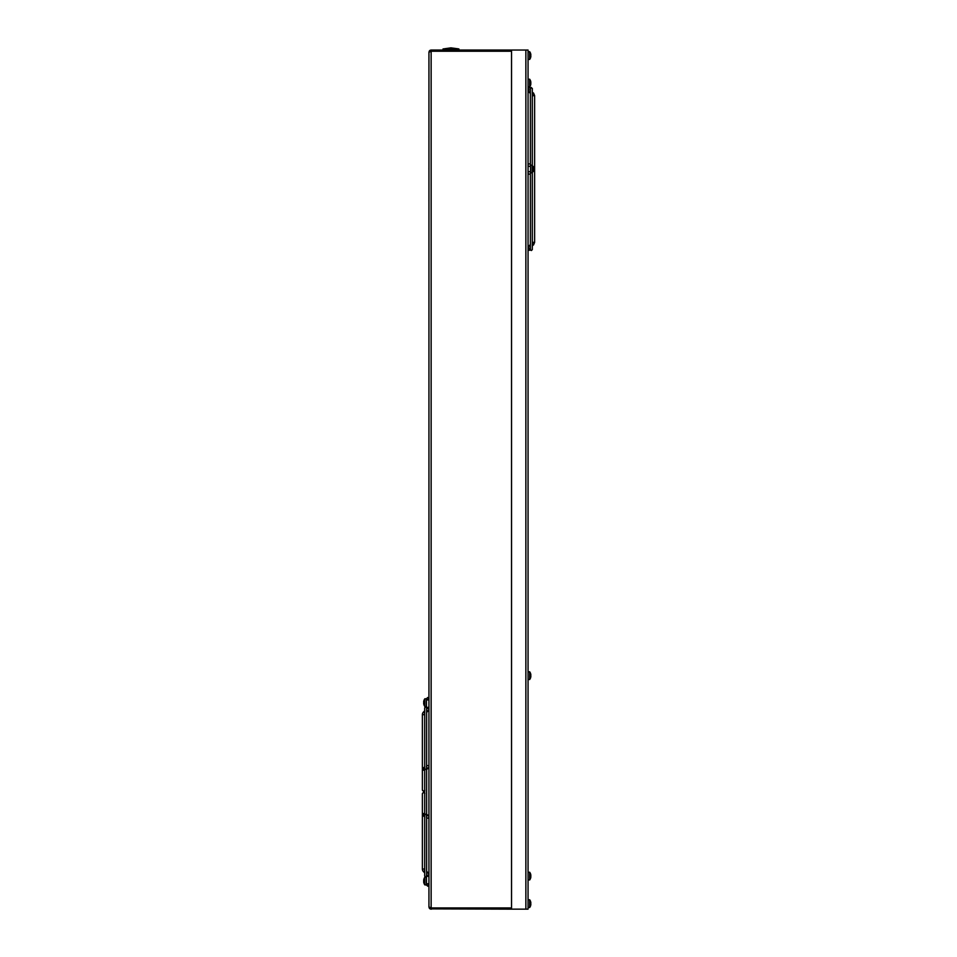 <?xml version="1.0" encoding="UTF-8"?>
<svg xmlns="http://www.w3.org/2000/svg" width="957" height="957" viewBox="0 0 957 957"><rect width="100%" height="100%" fill="white"/><g stroke="black" fill="none" stroke-linecap="round" stroke-linejoin="round"><path stroke-width="1.44" d="M429.585 50.697L431.14 50.051L511.54 50.051L511.54 909.15L528.061 909.15L528.061 50.051L511.54 50.051M430.1 908.887L511.54 909.15M429.908 908.779L431.14 909.15L429.585 908.504L431.14 909.15L431.14 907.966L428.939 906.949L428.939 52.252L431.14 51.235L431.14 50.051L429.908 50.422L431.14 50.051M428.939 906.949L429.31 908.169M429.31 51.032L428.939 52.252L429.31 51.032M443.031 48.951L458.893 48.951L450.962 47.85L443.031 48.951L443.031 50.051M533.157 170.226L533.276 170.238A1.244 1.244 0 0 0 534.616 169.006A1.244 1.244 0 0 0 533.288 167.774A6.603 2.847 173.3 0 1 533.324 167.989A6.603 2.847 173.3 0 1 533.336 168.073L533.276 168.025A6.567 4.881 171 0 0 533.037 167.415A6.448 5.299 169.4 0 1 533.037 168.217A6.567 2.261 6.4 0 1 533.276 168.528A6.603 5.921 13.6 0 1 533.336 169.186A6.603 6.555 125.5 0 1 533.276 169.891A6.567 4.342 172 0 1 533.037 170.478A6.448 3.613 7.3 0 1 533.061 170.753A6.448 3.613 7.3 0 1 533.037 171.028A6.567 6.137 16.9 0 0 533.276 170.238A6.603 2.847 6.7 0 0 533.324 170.023A6.603 2.847 6.7 0 0 533.336 169.939L533.264 169.927M529.305 163.886A1.244 1.244 0 0 0 528.061 165.118A1.244 1.244 0 0 0 529.305 166.362A1.244 1.244 0 0 0 530.537 165.118A1.244 1.244 0 0 0 529.305 163.886A1.244 1.244 0 0 0 528.061 165.118M532.307 165.358L532.307 88.391L530.597 87.805M530.489 250.052L531.338 250.543L532.307 249.61L532.307 172.655M529.305 174.126A1.244 1.244 0 0 1 528.061 172.882A1.244 1.244 0 0 1 529.305 171.65A1.244 1.244 0 0 1 530.537 172.882A1.244 1.244 0 0 1 529.305 174.126A1.244 1.244 0 0 1 528.061 172.882L528.061 172.882M530.381 244.573L529.149 245.782M533.049 166.853L534.616 166.518L534.616 242.42L532.307 246.152M530.465 248.748L530.465 249.765L530.465 248.748M529.305 250.303L530.537 249.956L529.305 249.61L528.061 249.956L529.305 250.303M533.049 171.147L534.616 171.482L534.616 95.592L532.307 91.86M530.381 93.439L529.149 92.231M529.305 87.697L530.537 88.056L528.061 88.056L529.305 87.697M530.489 87.96L531.338 87.47M424.609 769.715A1.244 1.184 180 0 1 422.384 769.009L422.384 714.676A3.72 3.72 0 0 1 423.473 712.044L424.693 710.824M426.619 712.403L427.851 711.183A3.72 3.72 0 0 0 428.939 708.551L426.619 708.551M428.939 706.29A1.244 1.16 180 0 1 427.695 707.45A1.244 1.16 180 0 1 426.463 706.29L426.463 698.754L427.695 697.509L428.939 698.754L427.695 699.998L426.463 698.754L426.463 706.493L424.836 706.493L424.836 698.777A6.603 6.603 0 0 0 423.939 700.524L423.963 700.524A6.567 6.34 -23.4 0 0 423.724 701.349A6.603 5.694 -168.1 0 0 423.664 701.971A6.603 3.29 -173.1 0 0 423.724 702.33A6.567 1.591 -173.8 0 1 423.963 702.151A6.448 6.412 -90 0 0 423.963 703.12A6.567 1.591 -6.2 0 1 423.724 702.94A6.603 3.29 -6.9 0 0 423.664 703.311A6.603 5.694 -11.9 0 0 423.724 703.921A6.567 6.34 -156.6 0 0 423.963 704.747L423.939 704.747A6.603 6.603 0 0 0 424.836 706.493M424.693 793.269A1.244 1.184 180 0 0 422.384 793.855L422.384 869.028A3.72 3.72 0 0 0 423.473 871.648L424.693 872.88M426.619 871.301L427.851 872.521A3.72 3.72 0 0 1 428.939 875.153L426.619 875.2L428.939 875.153M428.939 877.413A1.244 1.16 180 0 0 427.695 876.253A1.244 1.16 180 0 0 426.463 877.413L426.463 881.062L426.463 877.21L424.836 877.21A6.603 6.603 0 0 0 423.939 878.957L423.963 878.957A6.567 6.34 -23.4 0 0 423.724 879.782A6.603 5.694 -168.1 0 0 423.664 880.392A6.603 3.29 -173.1 0 0 423.724 880.751A6.567 1.591 -173.8 0 1 423.963 880.572A6.448 6.412 -90 0 0 423.963 881.553A6.567 1.591 -6.2 0 1 423.724 881.373A6.603 3.29 -6.9 0 0 423.664 881.732A6.603 5.694 -11.9 0 0 423.724 882.354A6.567 6.34 -156.6 0 0 423.963 883.179L423.939 883.179A6.603 6.603 0 0 0 424.836 884.914L424.836 877.21M426.463 875.32L426.487 876.361A0.969 0.969 0 0 1 424.693 875.858L424.693 815.52M422.384 769.009L422.384 789.836L422.384 769.009L424.693 767.131M426.571 766.413L426.571 767.586L426.571 766.413M427.695 767.981A1.244 1.184 180 0 1 426.463 766.796A1.244 1.184 180 0 1 427.695 765.6A1.244 1.184 180 0 1 428.939 766.796A1.244 1.184 180 0 1 427.695 767.981M427.695 815.723A1.244 1.184 180 0 0 426.463 816.907A1.244 1.184 180 0 0 427.695 818.091A1.244 1.184 180 0 0 428.939 816.907A1.244 1.184 180 0 0 427.695 815.723M528.061 79.24L529.688 79.24L529.688 86.955A6.603 6.603 0 0 0 530.585 85.209L530.585 85.209M529.688 79.24A6.603 6.603 0 0 1 530.585 80.986L530.585 80.986M530.788 83.403L530.573 83.379A6.448 6.412 90 0 0 530.573 82.816L530.788 82.792A6.567 1.591 173.8 0 0 530.561 82.613A6.448 6.412 90 0 1 530.561 83.582A6.567 1.591 6.2 0 0 530.788 83.403A6.603 3.29 6.9 0 1 530.86 83.761A6.603 5.694 11.9 0 1 530.788 84.383A6.567 6.34 156.6 0 1 530.561 85.209M530.561 80.986A6.567 6.34 23.4 0 1 530.788 81.812A6.603 5.694 168.1 0 1 530.86 82.422A6.603 3.29 173.1 0 1 530.788 82.792M528.061 51.702L529.688 51.702L529.688 59.418A6.603 6.603 0 0 0 530.585 57.671L530.585 57.671M529.688 51.702A6.603 6.603 0 0 1 530.585 53.448L530.585 53.448M530.788 55.865L530.573 55.841A6.448 6.412 90 0 0 530.573 55.279L530.788 55.255A6.567 1.591 173.8 0 0 530.561 55.075A6.448 6.412 90 0 1 530.561 56.044A6.567 1.591 6.2 0 0 530.788 55.865A6.603 3.29 6.9 0 1 530.86 56.236A6.603 5.694 11.9 0 1 530.788 56.846A6.567 6.34 156.6 0 1 530.561 57.671M530.561 53.448A6.567 6.34 23.4 0 1 530.788 54.274A6.603 5.694 168.1 0 1 530.86 54.884A6.603 3.29 173.1 0 1 530.788 55.255M528.061 872.258L529.688 872.258L529.688 879.962A6.603 6.603 0 0 0 530.585 878.215L530.585 878.215M529.688 872.258A6.603 6.603 0 0 1 530.585 873.992L530.585 873.992M530.788 876.421L530.573 876.385A6.448 6.412 90 0 0 530.573 875.822L530.788 875.799A6.567 1.591 173.8 0 0 530.561 875.619A6.448 6.412 90 0 1 530.561 876.6A6.567 1.591 6.2 0 0 530.788 876.421A6.603 3.29 6.9 0 1 530.86 876.779A6.603 5.694 11.9 0 1 530.788 877.39A6.567 6.34 156.6 0 1 530.561 878.215M530.561 874.004A6.567 6.34 23.4 0 1 530.788 874.818A6.603 5.694 168.1 0 1 530.86 875.44A6.603 3.29 173.1 0 1 530.788 875.799M528.061 899.783L529.688 899.783L529.688 907.499A6.603 6.603 0 0 0 530.585 905.753L530.585 905.753M529.688 899.783A6.603 6.603 0 0 1 530.585 901.53L530.585 901.53M530.788 903.946L530.573 903.922A6.448 6.412 90 0 0 530.573 903.36L530.788 903.336A6.567 1.591 173.8 0 0 530.561 903.157A6.448 6.412 90 0 1 530.561 904.126A6.567 1.591 6.2 0 0 530.788 903.946A6.603 3.29 6.9 0 1 530.86 904.317A6.603 5.694 11.9 0 1 530.788 904.927A6.567 6.34 156.6 0 1 530.561 905.753M530.561 901.53A6.567 6.34 23.4 0 1 530.788 902.355A6.603 5.694 168.1 0 1 530.86 902.977A6.603 3.29 173.1 0 1 530.788 903.336M530.537 166.829L530.537 172.858L530.537 165.118L532.164 165.154L532.164 172.858A6.603 6.603 0 0 0 533.324 170.023M533.324 169.006A6.603 5.921 166.4 0 0 533.336 168.827A6.603 6.555 54.5 0 0 533.276 168.121A6.567 4.342 8 0 0 533.264 168.085M533.276 169.879A1.244 0.873 -90 0 0 533.276 168.133L533.336 168.073M423.724 702.33L423.951 702.354A6.448 6.412 -90 0 0 423.951 702.917L423.724 702.94M426.463 884.95L427.695 883.706L428.939 884.95L427.695 886.182L426.463 884.95L426.463 881.062L426.463 884.95L424.836 884.914M423.724 880.751L423.951 880.787A6.448 6.412 -90 0 0 423.951 881.349L423.724 881.373M528.061 671.802L529.688 671.802L529.688 679.506A6.603 6.603 0 0 0 530.585 677.759L530.585 677.759M529.688 671.802A6.603 6.603 0 0 1 530.585 673.537L530.585 673.537M530.788 675.953L530.573 675.929A6.448 6.412 90 0 0 530.573 675.367L530.788 675.343A6.567 1.591 173.8 0 0 530.561 675.163A6.448 6.412 90 0 1 530.561 676.144A6.567 1.591 6.2 0 0 530.788 675.953A6.603 3.29 6.9 0 1 530.86 676.324A6.603 5.694 11.9 0 1 530.788 676.934A6.567 6.34 156.6 0 1 530.561 677.759M530.561 673.537A6.567 6.34 23.4 0 1 530.788 674.362A6.603 5.694 168.1 0 1 530.86 674.984A6.603 3.29 173.1 0 1 530.788 675.343M428.915 137.198L428.915 136.66A7.142 5.646 0 0 1 428.939 136.528M428.915 169.138L428.915 168.599A7.142 5.646 0 0 1 428.939 168.468M428.915 201.078L428.915 200.539A7.142 5.646 0 0 1 428.939 200.408M511.54 907.966L431.14 907.966L431.14 51.235L511.54 51.235M525.86 50.051L525.86 909.15M532.307 242.253L534.616 242.42L533.516 244.992L532.307 243.449M530.381 248.126L528.061 248.306L529.173 245.722L528.061 248.306M530.381 246.631L529.173 245.722M532.307 94.564L533.516 93.008L534.616 95.592L532.307 95.76M534.616 169.006A1.244 1.244 0 0 0 533.288 167.774M530.381 91.382L529.173 92.279L528.061 89.707L529.173 92.279M530.381 89.886L528.061 89.707M426.619 709.95L427.851 711.183M426.619 708.491L428.939 708.491M422.384 869.028L424.693 869.028M423.473 871.648L424.693 870.427M424.86 769.009L424.489 769.775L427.312 768.961L428.939 767.275A1.244 1.184 180 0 1 426.619 767.873M424.693 790.434A1.244 1.184 180 0 1 422.384 789.836L423.628 791.439L424.86 790.195M424.681 769.703A1.244 0.837 -105.7 0 1 424.011 767.323M426.619 814.539L426.619 769.165L427.312 768.961A1.244 0.837 -105.7 0 1 426.32 768.387M424.609 813.976A1.244 1.184 180 0 0 422.384 814.694L424.693 816.572L424.693 867.628M424.86 814.694L424.681 814A1.244 0.837 105.7 0 0 424.011 816.381M423.473 712.044L424.693 713.276M422.384 714.676L424.693 714.676M426.619 873.753L427.851 872.521M424.681 814L427.312 814.73A1.244 0.837 105.7 0 0 426.32 815.316M427.312 814.73L428.939 816.417A1.244 1.184 180 0 0 426.619 815.831M430.722 909.114L431.416 909.138M430.423 50.171L428.939 52.252M458.893 50.051L458.893 48.951M532.654 170.238L533.372 170.238M530.381 88.941L530.381 164.508M530.381 249.071L530.381 173.504M532.654 167.762L533.372 167.762M426.463 707.307L426.463 706.206M422.396 793.688L423.628 792.264L424.86 793.497M424.693 768.184L424.693 707.845L425.662 706.876L426.619 707.845L426.619 766.413M424.693 769.907L424.693 813.785M422.384 793.855L422.384 814.694M426.619 766.198L426.619 716.075M426.619 768.184L426.619 767.586M426.619 817.29L426.619 875.858M426.463 877.485L426.463 876.397M528.061 86.955L529.688 86.955M528.061 59.418L529.688 59.418M528.061 879.962L529.688 879.962M528.061 907.499L529.688 907.499M530.537 172.858L532.164 172.858M533.324 167.989A6.603 6.603 0 0 0 532.164 165.154M426.463 698.777L424.836 698.777M528.061 679.506L529.688 679.506"/></g></svg>
